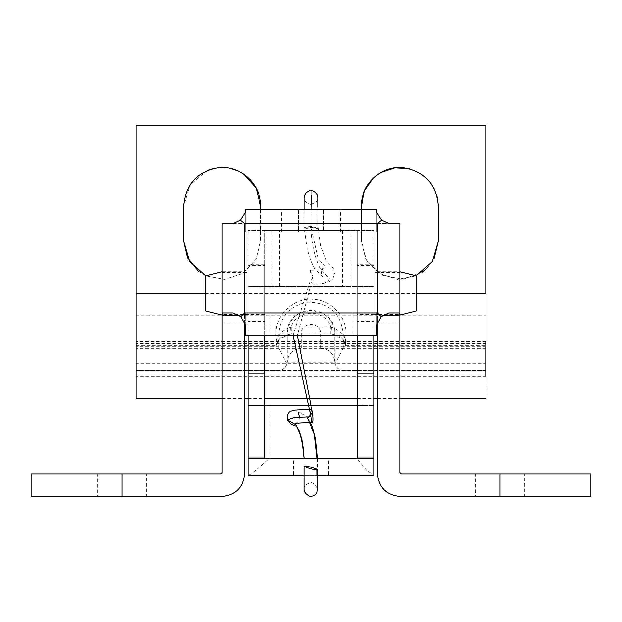 <?xml version="1.0" encoding="UTF-8"?>
<svg xmlns="http://www.w3.org/2000/svg" width="622" height="622" viewBox="0 0 622 622"><rect width="100%" height="100%" fill="white"/><g stroke="black" fill="none" stroke-linecap="round" stroke-linejoin="round"><path stroke-width="0.47" stroke-dasharray="3.11 2.33" d="M264.817 265.571L264.817 293.506L264.817 265.516L248.022 265.516L248.022 293.506L248.022 265.571M264.817 321.442L264.817 293.506L264.817 321.496L248.022 321.496L248.022 293.506L248.022 321.442M205.338 310.969L205.338 276.012M248.022 314.46L248.022 230.529L248.022 286.61L373.977 286.61L373.977 230.529L342.489 230.529L342.489 286.509M248.022 272.553L248.022 293.506L248.022 272.514L222.132 272.514L222.132 293.506L222.132 272.553M222.132 314.46L222.132 293.506L222.132 314.499L248.022 314.499L248.022 335.491M222.132 315.16L222.132 271.814L222.132 315.198L222.132 271.814L244.524 271.814L244.524 293.506L244.524 271.814M317.142 458.647L317.072 475.441M311.047 278.057L310.378 270.422L310.743 270.243L312.889 276.308L313.107 281.844L311.964 284.13L312.446 284.114L311.047 278.057L293.024 335.491M312.936 276.759L297.3 335.491M310.565 270.298L320.346 269.971L325.609 267.149L318.34 258.721L311 226.462L304.002 227.318L311 228.165L317.998 227.318L311 226.462L311 227.434L304.002 228.305L311 229.168L317.998 228.305L311 227.434M311.964 284.13C322.118 284.573 327.911 282.777 329.333 278.734L320.268 268.494C314.833 257.384 311.645 243.031 310.697 225.444L311.365 190.55L311 229.168M311.218 209.536L311 228.165M357.183 265.571L357.183 293.506L357.183 265.516L373.977 265.516L373.977 293.506L373.977 265.571M357.183 321.442L357.183 293.506L357.183 321.496L373.977 321.496L373.977 293.506L373.977 321.442M416.662 276.044L416.662 311M373.977 314.46L373.977 230.529L357.183 230.529L357.183 286.61L355.387 286.509L373.69 286.509M373.977 272.553L373.977 293.506L373.977 272.514L399.868 272.514L399.868 293.506L399.868 272.553M399.868 314.46L399.868 293.506L399.868 314.499L373.977 314.499L373.977 335.491M399.868 315.198L399.868 271.814L399.868 315.198L377.476 315.198L377.476 271.814L399.868 271.814M485.938 348.615L136.062 348.615L136.062 343.367L485.938 343.367L485.938 348.615L485.938 293.506L485.938 363.411L485.938 315.898L136.062 315.898L136.062 376.077L485.938 376.077L485.938 363.411L136.062 363.411L136.062 348.087L136.062 370.479L278.812 370.479C282.621 370.572 285.358 368.38 287.006 363.917L287.208 334.092L287.208 362.082C288.095 353.638 292.76 348.973 301.203 348.087L320.796 348.087C329.232 348.973 333.897 353.638 334.791 362.082L334.791 333.928C336.059 303.334 285.731 303.505 287.208 334.092L301.203 334.092C300.597 321.52 321.271 321.411 320.796 333.991L320.796 348.087L301.203 348.087C292.76 348.973 288.095 353.638 287.208 362.082L334.791 362.082L334.994 363.917C336.642 368.38 339.379 370.572 343.188 370.479L485.938 370.479L485.938 348.087L345.988 348.087C345.093 339.643 340.428 334.978 331.993 334.092L290.007 334.092L331.993 334.092L342.784 339.177L345.443 344.23L345.988 348.087L276.012 348.087L276.689 340.934C276.596 335.732 281.152 331.161 290.365 327.211L291.205 327.094L291.205 334.092M320.796 348.087C329.232 348.973 333.897 353.638 334.791 362.082L334.791 333.928L320.796 333.991M330.795 334.092L330.795 327.094C325.454 308.792 296.546 308.792 291.205 327.094L331.635 327.211C340.848 331.161 345.404 335.732 345.311 340.934L345.404 344.075M290.365 327.211L290.007 334.092C281.564 334.978 276.899 339.643 276.012 348.087L485.938 348.087L343.188 348.087L334.994 363.917M287.006 363.917L278.812 348.087L136.062 348.087L136.062 345.288L276.292 345.288M331.635 327.211L331.993 334.092M290.007 334.092L279.216 339.169L276.596 344.083M345.311 340.934C349.906 321.1 333.765 299.967 313.41 299.19C291.314 296.849 271.55 319.311 276.689 340.934M438.354 241.025L438.354 206.037M361.382 206.037L361.382 241.025L366.996 261.046L382.211 275.219L402.574 279.418L422.151 272.405M427.306 268.012L434.001 258.806M361.382 209.536L361.382 241.025L366.133 259.545L379.202 273.493L397.38 279.433L416.165 275.888M437.235 196.809L434.661 189.586M430.572 182.829L426.451 178.211M420.231 173.382L409.4 168.749M381.068 172.457L373.293 178.203M207.118 170.599L190.044 184.788L183.645 206.037L183.645 241.025M243.692 174.16L237.48 170.747M230.093 168.383L225.522 167.699M223.718 167.582L214.45 168.329M260.618 209.536L260.618 241.025L255.867 259.545L242.798 273.493L224.62 279.433L205.835 275.888L224.62 279.433L242.798 273.493L255.867 259.545L260.618 241.025L260.618 206.037M198.278 271.231L205.548 275.756M485.938 398.469L485.938 376.372L136.062 376.372L136.062 398.469M136.062 345.288L136.062 293.506L136.062 346.664L485.938 346.664M136.062 348.615L136.062 346.664M485.938 125.566L136.062 125.566L136.062 348.087L485.938 348.087L485.938 125.566M287.208 362.082C286.672 367.143 283.873 369.942 278.812 370.479L343.188 370.479C338.127 369.942 335.328 367.143 334.791 362.082M136.062 376.372L136.062 370.479L485.938 370.479L485.938 376.372M399.868 293.506L399.868 271.853L399.868 293.506M377.476 271.853L377.476 315.16M244.524 315.198L244.524 293.506L244.524 315.198L222.132 315.198M104.597 496.434L146.559 496.434L104.597 496.434M104.597 474.042L139.538 474.042L97.576 474.042L97.576 496.434M139.538 474.042L146.559 474.042L146.559 496.434M482.462 496.434L524.424 496.434L482.462 496.434M482.462 474.042L517.403 474.042L475.441 474.042L475.441 496.434M517.403 474.042L524.424 474.042L524.424 496.434M269.015 313.099L376.776 313.099L352.985 313.099L352.985 335.491L269.015 335.491L269.015 313.099L352.985 313.099M269.015 335.491L245.223 335.491L245.223 313.099L245.223 315.898L244.524 315.898L244.524 321.799M352.985 335.491L376.776 335.491L376.776 313.099L376.776 324.964M323.595 231.928L298.404 231.928L298.404 209.536L323.595 209.536L298.404 209.536L298.404 231.928L323.595 231.928L323.595 209.536L323.595 231.928M376.776 212.724L376.776 223.531L399.868 223.531L399.868 324.008L377.476 324.008L377.476 474.042M399.868 496.434L590.892 496.434L499.933 496.434L499.933 474.042L590.814 474.042L401.268 474.042L399.868 472.642L399.868 324.008M340.389 231.928L340.389 209.536L376.776 209.536L376.776 231.928L245.223 231.928L376.776 231.928L376.776 223.531L388.836 223.531M340.389 209.536L245.223 209.536L245.223 231.928L245.223 212.724M382.165 315.898L377.476 315.898L377.476 223.531L377.476 324.008M222.132 315.626L222.132 324.008L244.524 324.008L244.524 474.042M244.524 324.008L244.524 223.531L222.132 223.531M245.223 324.964L245.223 315.898M281.611 231.928L281.611 209.536M222.132 496.434L31.108 496.434L122.067 496.434L122.067 474.042L31.24 474.042L220.732 474.042L222.132 472.642L222.132 324.008M233.164 223.531L245.223 223.531L244.524 223.531L244.524 315.898L239.835 315.898M376.776 315.898L377.476 315.898L377.476 321.807M388.836 313.099L399.689 313.099M222.311 313.099L243.474 313.099L245.223 313.737M376.776 313.737L378.526 313.099M243.474 313.099L233.164 313.099M264.817 322.142L264.817 264.871L264.817 322.196L248.022 322.196L248.022 293.506L248.022 322.142M248.022 264.871L248.022 293.506L248.022 264.817L264.817 264.871M373.977 322.11L373.977 264.902L373.977 322.196L357.183 322.196L357.183 293.506L357.183 322.11M373.977 264.902L357.183 264.817L357.183 293.506L357.183 264.902M293.506 475.441L328.494 475.441L293.506 475.441L293.506 458.647L311 458.647L297.899 458.647M324.101 458.647L311 458.647L328.494 458.647L328.494 475.441M357.183 286.61L357.183 405.466L373.977 405.466L357.183 405.466L357.183 458.647L366.451 470.045L373.977 475.441L373.977 458.647L248.022 458.647L248.022 475.441L373.635 475.441M248.45 475.441C252.602 473.155 259.46 467.557 269.015 458.647L269.015 405.466L248.022 405.466L248.022 457.947L264.817 457.947L264.817 230.529L357.183 230.529L357.183 314.499L373.977 314.499M303.987 475.441L317.523 475.441L317.601 458.647M357.183 457.947L373.977 457.947L373.977 286.61M357.183 335.491L357.183 314.499M357.183 405.466L269.015 405.466M355.387 286.509L350.886 286.509L350.886 230.529M271.114 230.529L271.114 286.509L350.886 286.509M271.114 286.509L248.31 286.509M279.511 286.509L279.511 230.529L342.489 230.529M264.817 335.491L264.817 230.529L248.022 230.529L279.511 230.529M266.613 286.509L264.817 286.61M264.817 405.466L248.022 405.466L248.022 286.61M301.203 348.087L301.203 334.092M343.188 348.087L343.188 333.905C340.685 312.936 328.875 302.323 307.758 302.067C289.945 305.363 280.297 316.038 278.812 334.092L278.812 348.087M278.812 334.092L287.208 334.092C288.647 316.194 301.538 310.355 310.588 310.3C317.453 310.145 323.549 312.843 328.89 318.402C332.801 323.106 334.768 328.276 334.791 333.928L343.188 333.905M485.938 341.54L136.062 341.54M345.708 345.288L485.938 345.288M357.183 458.647L269.015 458.647M264.817 314.499L248.022 314.499M299.454 417.09L299.089 419.236L297.619 422.074L295.442 423.784M303.987 489.187C303.528 486.637 305.472 484.491 309.826 482.758C314.063 481.327 318.627 489.498 317.523 489.949M310.541 422.921L307.859 418.684M308.038 418.901C305.814 415.651 302.02 413.265 296.663 411.733L298.373 413.257M311.785 284.153C322.911 284.378 329.924 282.59 332.824 278.804L335.064 272.094L334.652 270.43L330.818 265.493L326.387 261.092L320.633 245.293L317.904 224.799L318.013 209.536L317.998 227.325M317.998 207.266L317.998 197.594C318.713 200.416 316.163 202.686 310.355 204.405M304.002 208.214L304.026 227.566L307.182 249.282L310.627 260.206L314.887 268.883L322.904 276.945C321.014 273.182 321.154 270.562 323.316 269.093C323.316 269.995 319.086 270.376 310.619 270.236M311.365 204.405C303.046 203.137 304.189 197.19 304.002 197.501M304.002 209.536L304.002 228.305M317.998 227.318L317.998 228.305M222.132 398.469L244.524 398.469M248.022 398.469L264.817 398.469M357.183 398.469L373.977 398.469M377.476 398.469L399.868 398.469M205.338 293.506L416.662 293.506"/><path stroke-width="0.93" d="M205.338 276.044L205.338 311L222.132 315.198L222.132 315.626M317.057 469.937L317.523 469.742C317.648 468.7 303.723 465.069 303.987 466.212C307.113 467.993 311.474 469.237 317.057 469.937L317.072 475.441M293.024 335.491L311.047 416.965C310.199 412.122 311.459 404.93 312.555 412.635L312.936 415.659C313.379 420.752 313.084 422.944 312.05 422.229L311.047 416.965L294.851 417.486L287.372 420.052L296.126 425.051L301.748 438.487L304.088 458.647L303 446.759L299.516 431.512L296.367 426.373L291.174 424.383L287.395 420.472M303.987 489.024L303.987 466.212M312.555 412.635L307.525 418.241L314.46 434.35L317.142 458.647M297.3 335.491L312.936 415.659M311.358 195.09L311.218 209.536M416.662 310.969L416.662 276.012L399.868 271.814M434.001 258.806L438.354 241.025L438.354 206.037L437.235 196.809M422.151 272.405L427.306 268.012M416.165 275.888L432.337 261.691L438.354 241.025M373.293 178.203L364.484 190.9L361.382 206.037L361.382 209.536M434.661 189.586L430.572 182.829M426.451 178.211L420.231 173.382M409.4 168.749L394.877 167.878L381.068 172.457M438.354 206.037C436.395 183.754 424.352 170.949 402.232 167.621C380.874 165.709 360.776 184.602 361.382 206.037M260.618 209.536L260.618 206.037C261.256 184.252 240.481 165.195 218.827 167.691C197.221 171.408 185.488 184.19 183.645 206.037L183.645 241.025L187.494 257.803L198.278 271.231M260.618 206.037L256.124 187.992L243.692 174.16M237.48 170.747L230.093 168.383M225.522 167.699L223.718 167.582M214.45 168.329L207.118 170.599M205.548 275.756L189.663 261.691L183.645 241.025M222.132 398.469L136.062 398.469L136.062 293.506L205.338 293.506M485.938 376.372L485.938 341.54M416.662 293.506L485.938 293.506L485.938 125.566L136.062 125.566L136.062 293.506M399.868 496.434C386.363 495.011 378.899 487.547 377.476 474.042C378.899 487.547 386.363 495.011 399.868 496.434L590.892 496.434L499.933 496.434L499.933 474.042L590.814 474.042L401.268 474.042L399.868 472.642L399.868 315.898L382.165 315.898M381.628 220.258L388.836 223.531L399.868 223.531L399.868 315.898L399.689 313.099L388.836 313.099L381.177 316.8L377.476 313.099L377.476 223.531L381.628 220.258L376.776 212.724L376.776 209.536L245.223 209.536L245.223 212.724L240.372 220.258L233.164 223.531L222.132 223.531L222.132 271.814L205.338 276.012M381.177 316.8L376.776 324.964L376.776 335.491L245.223 335.491L245.223 324.964L240.823 316.8L233.164 313.099L222.311 313.099L222.132 315.898L222.132 223.531M377.476 223.531L244.524 223.531L240.372 220.258M239.835 315.898L222.132 315.898L222.132 472.642L220.732 474.042L31.24 474.042L122.067 474.042L122.067 496.434L31.108 496.434L222.132 496.434C235.637 495.011 243.101 487.547 244.524 474.042C243.101 487.547 235.637 495.011 222.132 496.434M244.524 321.799L244.524 474.042M377.476 321.807L377.476 474.042M244.524 223.531L244.524 313.099L240.823 316.8M317.523 489.949L317.539 475.441L373.977 475.441L373.977 458.647L248.022 458.647L248.022 475.441L303.987 475.441M264.817 405.466L357.183 405.466L357.183 458.647L357.183 457.947L373.977 457.947L373.977 335.491M357.183 457.947L357.183 335.491M373.635 458.647L373.635 457.947M248.45 457.947L248.45 458.647M264.817 373.977L248.022 373.977L248.022 457.947L264.817 457.947L264.817 335.491M357.183 405.466L357.183 458.647M248.022 373.977L248.022 335.491M244.524 313.099L377.476 313.099M357.183 373.977L373.977 373.977M298.342 413.226L299.454 417.09M295.442 423.784L295.434 423.784C298.544 422.96 304.267 422.696 312.602 422.991M317.601 458.647L315.595 438.673L312.617 427.368L310.541 422.921M317.018 492.329C317.85 486.326 317.407 500.99 317.523 469.734M303.987 466.197L303.987 489.25C303.878 491.652 305.573 493.922 309.08 496.061C313.076 496.628 315.743 495.384 317.08 492.313M311.381 409.012L293.561 410.077L290.762 411.173C288.297 411.896 287.092 414.75 287.146 419.733M310.269 190.511L312.819 190.798L315.867 192.672L317.391 194.857L317.998 197.578L317.998 207.266M311.373 190.495L309.258 190.736L306.187 192.556L304.267 195.681L304.002 197.819M304.002 197.951L304.002 208.214M304.002 197.508L304.002 209.536M416.662 311L399.868 315.198M244.524 398.469L248.022 398.469M264.817 398.469L357.183 398.469M373.977 398.469L377.476 398.469M399.868 398.469L485.938 398.469M590.9 474.042L590.9 496.434M31.1 474.042L31.1 496.434"/></g></svg>
